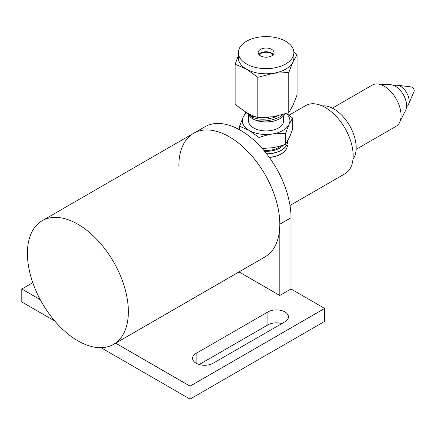 <?xml version="1.0" encoding="UTF-8"?>
<svg xmlns="http://www.w3.org/2000/svg" width="436" height="436" viewBox="0 0 436 436"><rect width="100%" height="100%" fill="white"/><g stroke="black" fill="none" stroke-linecap="round" stroke-linejoin="round"><path stroke-width="0.65" d="M113.578 344.347A71.384 41.213 60 0 1 42.194 303.134A71.384 41.213 60 0 1 42.194 220.703A71.384 41.213 60 0 1 77.886 224.24A71.384 41.213 60 0 1 124.522 287.144A71.384 41.213 60 0 1 113.578 344.347L265.012 256.918A71.384 41.213 -120 0 0 275.955 199.715A71.384 41.213 -120 0 0 229.32 136.811A71.384 41.213 -120 0 0 193.628 133.274L204.844 126.8A71.384 41.213 60 0 1 259.856 145.924A71.384 41.213 60 0 1 291.014 217.766L291.014 289.003L279.798 295.483L279.798 224.24A71.384 41.213 -120 0 0 248.634 152.398A71.384 41.213 -120 0 0 193.628 133.274A71.384 41.213 -120 0 0 178.842 165.953M291.014 289.003L324.667 308.432L190.058 386.149L115.622 343.17M101.01 347.688L190.058 399.103L324.667 321.387L324.667 308.432M190.058 399.103L190.058 386.149M279.798 295.483L239.01 271.933M267.906 311.931A12.055 6.96 180 0 1 281.046 310.421A12.055 6.96 180 0 1 288.49 316.852A12.055 6.96 180 0 1 284.959 321.773L213.166 363.221A12.055 6.96 180 0 1 200.026 364.73A12.055 6.96 180 0 1 192.587 358.299A12.055 6.96 180 0 1 196.118 353.378L267.906 311.931L267.906 324.885L199.247 364.523M40.265 299.663L21.8 289.003L32.787 282.664M281.83 323.583A12.055 6.96 0 0 0 267.906 324.885M21.8 289.003L21.8 301.957L54.762 320.989M289.989 205.498L345.012 173.735A39.344 22.716 -120 0 0 345.012 128.304A39.344 22.716 -120 0 0 305.669 105.588L289.079 115.169M247.419 113.131A20.116 9.636 -8 0 0 252.09 116.249L260.537 117.785L267.895 117.371M260.461 117.785A17.969 8.606 -7.3 0 0 261.219 117.824A17.969 8.606 -7.3 0 0 268.712 117.306M249.278 114.821A17.969 8.606 -7.3 0 0 277.552 115.954M286.365 113.54A23.795 13.734 180 0 1 288.098 115.491A23.767 13.723 180 0 1 289.095 117.197A23.795 13.739 180 0 1 289.907 120.75A23.795 13.739 180 0 1 289.095 124.304A23.795 13.739 180 0 1 288.098 126.009A23.795 13.739 180 0 1 275.22 133.443A23.795 13.739 180 0 1 272.271 134.021L285.542 133.367L289.095 124.304L292.654 118.047L286.692 113.431M248.493 114.232L248.493 120.75A17.62 10.17 0 0 0 248.831 122.734A17.62 10.17 0 0 0 251.463 126.402A17.62 10.17 0 0 0 253.654 127.944A17.62 10.17 0 0 0 256.324 129.209A17.62 10.17 0 0 0 262.674 130.724A17.62 10.17 0 0 0 269.552 130.724A17.62 10.17 0 0 0 275.901 129.209A17.62 10.17 0 0 0 280.762 126.402A17.62 10.17 0 0 0 283.389 122.734A17.62 10.17 0 0 0 283.732 120.75L283.732 115.709M256.379 120.429A19.587 10.164 -4.6 0 0 256.804 120.565A19.827 11.45 0 0 0 275.874 120.418L274.789 120.777A17.62 10.17 0 0 1 257.436 120.777L256.379 120.429A19.587 10.164 -4.6 0 1 252.58 118.728A19.707 10.197 175.5 0 1 248.705 114.401M256.804 120.565C265.29 121.682 273.067 120.401 280.135 116.728L283.187 114.521M275.874 120.418A19.827 11.45 0 0 0 284.981 113.981M245.822 112.216L243.13 117.197L239.571 126.26L249.288 130.462L259 137.476L265.611 135.427L272.271 134.021A23.795 13.739 180 0 1 266.113 134.49A23.795 13.739 180 0 1 259.954 134.021A23.767 13.723 180 0 1 257.006 133.443A23.795 13.734 180 0 1 249.288 130.462A23.795 13.734 180 0 1 244.127 126.009A23.767 13.723 180 0 1 243.13 124.304A23.795 13.739 180 0 1 242.318 120.75A23.795 13.739 180 0 1 243.13 117.197A23.767 13.723 180 0 1 244.127 115.491A23.795 13.739 180 0 1 246.754 112.761M239.571 129.786L239.571 126.26M259 137.476L259 145.035M285.542 133.367L285.542 144.294L289.095 138.038A53.541 11.314 -81.2 0 0 290.883 133.819A69.744 14.737 -81.2 0 0 292.654 128.974L292.654 118.047M285.542 144.294A69.744 55.007 -24.9 0 1 278.931 146.349A53.541 42.227 -24.9 0 1 272.271 147.75L262.194 148.474M263.862 150.398A17.898 10.333 0 0 0 269.606 150.284A17.898 10.333 0 0 0 272.963 149.695A17.898 10.333 0 0 0 276.053 148.736A17.898 10.333 0 0 0 280.991 145.886A17.898 10.333 0 0 0 281.193 145.711M283.591 144.959A19.364 11.178 180 0 1 282.212 146.36A19.364 11.178 180 0 1 276.871 149.444A19.364 11.178 180 0 1 273.525 150.48A19.364 11.178 180 0 1 269.889 151.112A19.364 11.178 180 0 1 264.614 151.297M266.63 153.794A21.571 12.453 0 0 0 287.662 141.896A21.571 12.453 0 0 0 287.667 140.872M266.739 153.93A21.56 12.448 0 0 0 287.651 142.038A21.56 12.448 0 0 0 287.656 141.967M269.295 157.32A21.277 12.284 0 0 0 287.368 145.717M269.388 157.451A21.266 12.279 0 0 0 287.357 145.864M238.35 55.786L235.151 64.223L246.482 69.133A27.762 16.028 180 0 1 238.35 57.803L238.35 52.62A27.762 16.028 180 0 1 238.884 49.491A27.762 16.028 180 0 1 240.465 46.483A27.762 16.028 180 0 1 243.032 43.714A27.762 16.028 180 0 1 250.689 39.294A27.762 16.028 180 0 1 255.491 37.812A27.762 16.028 180 0 1 260.695 36.897A27.762 16.028 180 0 1 271.53 36.897A27.762 16.028 180 0 1 276.735 37.812A27.762 16.028 180 0 1 281.536 39.294A27.762 16.028 180 0 1 285.743 41.284A27.762 16.028 180 0 1 289.193 43.714A27.762 16.028 180 0 1 291.76 46.483A27.762 16.028 180 0 1 293.341 49.491A27.762 16.028 180 0 1 293.875 52.62A27.762 16.028 180 0 1 293.341 55.748A27.762 16.028 180 0 1 291.76 58.751A27.762 16.028 180 0 1 289.193 61.525A27.762 16.028 180 0 1 281.536 65.945A27.762 16.028 180 0 1 276.735 67.427A27.762 16.028 180 0 1 271.53 68.338A27.762 16.028 180 0 1 260.695 68.338A27.762 16.028 180 0 1 255.491 67.427A27.762 16.028 180 0 1 250.689 65.945A27.762 16.028 180 0 1 246.482 63.95A27.762 16.028 180 0 1 243.032 61.525A27.762 16.028 180 0 1 240.465 58.751A27.762 16.028 180 0 1 238.884 55.748A27.762 16.028 180 0 1 238.35 52.62M293.853 52.02L297.074 54.647L297.074 94.846L292.927 105.419L288.779 112.722L273.296 116.75L257.818 117.513A80.873 46.45 59.6 0 1 252.177 115.453A64.708 37.234 59.8 0 1 249.327 114.134A60.07 34.526 59.8 0 1 246.482 112.602L235.151 104.422L235.151 64.223M288.779 112.722L288.779 72.523L273.296 73.281L257.818 77.314L257.818 117.513M257.818 77.314L246.482 69.133A27.762 16.028 180 0 0 273.296 73.281A27.762 16.028 180 0 0 292.927 61.95L288.779 72.523M297.074 54.647L292.927 61.95A27.762 16.028 180 0 0 293.875 57.803L293.875 52.62M271.721 55.857A7.93 4.578 180 0 1 267.66 57.111A7.93 4.578 180 0 1 264.565 57.111A7.93 4.578 180 0 1 258.335 53.514A7.93 4.578 180 0 1 258.183 52.62A7.93 4.578 180 0 1 258.335 51.726A7.93 4.578 180 0 1 260.505 49.382A7.93 4.578 180 0 1 264.565 48.129A7.93 4.578 180 0 1 267.66 48.129A7.93 4.578 180 0 1 273.89 51.726A7.93 4.578 180 0 1 274.042 52.62A7.93 4.578 180 0 1 273.89 53.514A7.93 4.578 180 0 1 271.721 55.857M273.356 54.484A7.93 4.578 0 0 0 272.707 53.802A7.93 4.578 0 0 0 270.522 52.538A7.93 4.578 0 0 0 266.113 51.764A7.93 4.578 0 0 0 261.704 52.538A7.93 4.578 0 0 0 260.505 53.105A7.93 4.578 0 0 0 259.518 53.802A7.93 4.578 0 0 0 258.864 54.484M259.082 54.74A7.93 4.578 180 0 1 259.518 54.32A7.93 4.578 180 0 1 261.704 53.056A7.93 4.578 180 0 1 263.077 52.631A7.93 4.578 180 0 1 266.113 52.282A7.93 4.578 180 0 1 269.148 52.631A7.93 4.578 180 0 1 270.522 53.056A7.93 4.578 180 0 1 271.721 53.623A7.913 4.567 180 0 1 272.707 54.32A7.913 4.567 180 0 1 273.143 54.74M378.132 84.034L390.787 84.742A15.865 9.161 60 0 1 406.619 105.686A15.865 9.161 60 0 1 405.622 110.444L399.91 121.758M394.526 85.794L394.569 85.772A12.055 6.96 60 0 1 397.469 85.249A12.055 6.96 60 0 1 409.126 101.136A12.055 6.96 60 0 1 408.527 104.4A12.055 6.96 60 0 1 406.625 106.651L406.581 106.678M397.469 85.249L411.502 86.96A2.79 1.613 60 0 1 414.2 90.639A2.79 1.613 60 0 1 414.064 91.397L408.527 104.4M356.141 149.352L396.128 126.271A23.795 13.739 -120 0 0 399.774 107.201A23.795 13.739 -120 0 0 384.23 86.23A23.795 13.739 -120 0 0 372.333 85.053L332.346 108.139M352.98 159.254A31.73 18.317 -120 0 0 353.28 133.323A31.73 18.317 -120 0 0 333.753 108.896A31.73 18.317 -120 0 0 322.193 105.926M291.014 217.766L279.798 224.24M196.118 353.378L196.118 363.221M42.194 220.703L193.628 133.274M261.219 117.824L260.537 117.796"/></g></svg>
